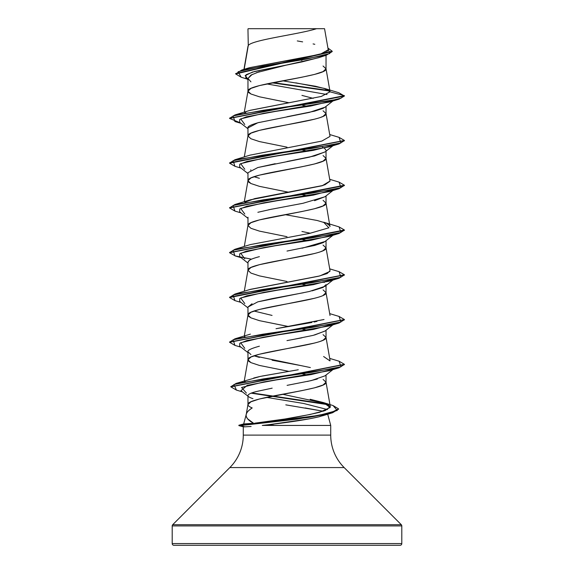<?xml version="1.0" encoding="UTF-8"?>
<svg xmlns="http://www.w3.org/2000/svg" width="574" height="574" viewBox="0 0 574 574"><rect width="100%" height="100%" fill="white"/><g stroke="black" fill="none" stroke-linecap="round" stroke-linejoin="round"><path stroke-width="0.86" d="M333.042 405.56L338.588 408.875L330.402 412.964L308.762 417.054L240.241 425.241L240.241 425.614L308.762 417.427L330.402 413.337L338.574 409.061L332.633 412.72L297.196 419.164L240.241 425.614L238.87 425.614L238.87 425.241L243.297 426.798L238.87 425.614L244.653 426.834L251.118 426.482M273.827 425.241L266.458 424.997M243.283 426.791L243.283 435.106A45.92 45.92 0 0 1 229.837 467.573L172.702 524.708A1.722 1.722 0 0 0 172.2 525.92L172.2 543.578A1.722 1.722 0 0 0 173.922 545.3L400.078 545.3A1.722 1.722 0 0 0 401.8 543.578L172.2 543.578L401.8 543.578L401.8 525.92L172.2 525.92L401.8 525.92A1.722 1.722 0 0 0 401.298 524.708L172.702 524.708L401.298 524.708L344.163 467.573L229.837 467.573A45.92 45.92 0 0 0 243.283 435.106L330.717 435.106L330.717 425.427L262.289 425.427L330.717 425.427L330.717 435.106A45.92 45.92 0 0 0 344.163 467.573A45.92 45.92 0 0 1 330.717 435.106L243.283 435.106L243.283 426.798M252.194 407.949C248.872 410.023 246.906 412.103 246.296 414.184C245.493 417.212 247.925 420.247 253.608 423.282L243.677 423.956L253.608 423.282L247.566 418.79C246.16 416.624 245.737 415.088 246.296 414.184C246.562 412.476 248.528 410.396 252.194 407.949C249.195 406.665 247.789 405.545 247.968 404.598L250.938 401.8L259.398 399.002L301.938 390.607L314.602 387.809L323.062 385.011L326.032 382.212L326.032 376.149M246.246 414.385L243.677 423.949L246.246 414.385M305.138 407.949L323.298 411.228L285.795 404.857M327.711 414.206L330.717 425.427L327.711 414.206M244.689 426.834L240.241 425.241L318.728 415.404L337.282 410.482L333.078 405.567L323.341 402.539L330.186 407.497L319.531 412.311C307.348 415.102 296.292 417.269 286.354 418.812L254.842 423.167M317.3 379.041L307.255 381.488M248.277 45.525L247.954 28.951L248.277 45.525L244.158 69.318L248.277 45.525C251.527 39.915 299.162 34.311 316.539 28.7C299.162 34.311 251.527 39.915 248.277 45.525L247.968 46.422L248.277 45.525M259.383 71.7L250.931 75.086L247.968 78.466L247.968 91.194L250.938 88.396L259.398 85.598L301.938 77.203L314.602 74.405L323.062 71.606L326.032 68.808L326.032 55.312L326.032 68.808L323.062 66.01M319.101 57.544L301.974 61.913L252.517 72.051L245.148 75.617L247.968 79.176M325.071 107.137L323.047 108.357L314.588 111.155L287.007 116.744M259.405 122.341C251.096 124.623 247.279 126.488 247.968 127.937L247.968 135.966L250.938 133.168L259.398 130.37L314.602 119.177M320.701 117.347L323.062 116.379L326.032 113.58L326.032 106.384L326.032 113.58L323.062 110.782M325.142 151.852L314.609 155.92L287 161.516M275.197 163.705L257.798 167.543M250.938 169.911L250.501 170.126M247.968 172.709L247.968 180.623L247.968 172.709L257.841 167.529L309.372 157.168L324.977 151.988L332.927 145.746M287 191.931L259.398 186.335L250.938 183.537L247.968 180.738L250.938 177.94L259.398 175.142L301.938 166.747L314.602 163.949L323.062 161.15L326.032 158.352L326.032 151.156L326.032 158.352L323.062 155.554M325.121 196.638L314.588 200.692M301.917 203.497L286.978 206.296M272.054 209.087L257.862 212.294M247.99 217.237L247.968 225.395L247.99 217.237M287 236.703L259.398 231.107L250.938 228.309L247.968 225.51L250.938 222.712L259.398 219.914L301.938 211.519L314.602 208.721L323.062 205.923L326.032 203.124L326.032 195.928L326.032 203.124L323.062 200.326M325.071 241.453L323.062 242.666L314.602 245.464L287.014 251.06M259.412 256.657C253.995 258.085 250.623 259.333 249.303 260.388L247.968 262.253L247.968 270.167L247.968 262.253M287 281.475L259.398 275.879L250.938 273.081L247.968 270.282L250.938 267.484L259.398 264.686L314.602 253.493M320.701 251.663L323.062 250.695L326.032 247.896L326.032 240.7L326.032 247.896L323.062 245.098M326.032 284.639L323.062 287.438L312.005 290.882M303.675 292.69L272.054 298.631L257.762 301.867M252.051 303.739L247.968 307.025L247.968 315.054L250.938 312.256L259.398 309.458L314.602 298.265M322.99 295.502L326.032 292.668L326.032 285.472L326.032 292.668L323.062 289.87M325.142 330.94L314.595 335.008M301.917 337.813L286.978 340.612M259.398 346.201C251.096 348.483 247.286 350.348 247.968 351.797L247.968 359.826L250.938 357.028L259.398 354.23L314.602 343.037M320.701 341.207L323.062 340.238L326.032 337.44L326.032 330.244L326.032 337.44L323.062 334.642M301.938 60.414L301.314 60.292M300.259 60.083L295.402 59.158L300.252 60.083M287 102.387L259.398 96.791L250.938 93.993L247.968 91.194L247.968 78.466L250.938 81.852M301.924 95.392L313.203 98.355M308.138 106.463L302.476 105.293L308.138 106.463M288.815 102.717L259.398 96.791L250.938 93.993L248.721 92.593L247.968 91.194C245.55 83.732 328.45 76.27 326.032 68.808L330.028 91.639L325.982 88.927L315.413 86.222L282.544 80.812M287 147.159L259.398 141.563L250.938 138.764L247.968 135.966L247.968 127.937L257.834 122.757L309.357 112.396L324.97 107.216L332.92 100.974M322.488 147.26L324.267 148.171L322.48 147.26M324.697 148.458L326.032 150.323M308.138 151.235L302.476 150.065L308.138 151.235M253.995 176.727L259.398 178.306M308.138 196.007L302.476 194.837L308.138 196.007M301.931 231.473L310.362 233.245M308.138 240.779L302.476 239.609L308.138 240.779M324.267 282.487L323.062 281.841M308.138 285.551L302.476 284.381L308.138 285.551M287 326.247L259.398 320.651L250.938 317.853L247.968 315.054L247.968 307.025L257.841 301.845L309.379 291.484L324.977 286.304L332.927 280.062M254.002 311.043L272.062 315.42M308.138 330.323L302.476 329.153L308.138 330.323M330.028 360.257L326.032 337.44C328.45 344.902 245.55 352.364 247.968 359.826L248.721 361.225L250.938 362.625L259.398 365.423L288.815 371.349L259.398 365.423L250.938 362.625L247.968 359.826L247.968 351.797L250.946 354.596M310.355 367.561L253.995 355.808L259.412 357.401M272.076 360.199L301.938 365.789M326.032 375.016L326.032 382.212L323.062 379.414M308.138 375.095L302.476 373.925L308.138 375.095M246.339 68.844L248.621 67.976M249.503 67.689L320.249 54.25L328.228 49.766L324.554 28.7L248.269 28.7M253.866 28.7L248.205 28.7M282.351 28.7L272.887 28.7M247.968 404.483L247.968 395.594C247.738 396.462 249.41 397.488 252.991 398.679M247.279 79.119L241.145 77.217L238.124 71.721L262.253 66.218L326.341 55.212L318.505 57.744L287 64.927L256.499 72.661M266.659 83.904L326.986 94.531L266.659 83.904M329.749 91.036L271.925 82.828L329.749 91.036M326.341 55.212L332.195 51.581L235.684 73.931L241.173 77.232M249.955 110.402L321.218 96.468L330.043 91.826L344.4 95.671L229.622 118.244L234.917 114.965L331.743 100.493L341.143 98.082L344.4 95.671L330.043 91.826L324.403 88.41L338.897 92.744L344.4 96.045L339.091 99.137L262.878 110.33L233.116 115.926L234.917 121.523L240.477 122.886L229.6 118.431L344.4 96.045L338.868 92.737M329.289 90.577L273.037 82.606L329.289 90.577M235.684 73.558L332.195 51.208L327.933 48.073L329.713 53.561L306.573 59.057L241.733 70.042L235.684 73.931M241.733 70.042L249.604 67.66L317.386 54.989M319.582 54.43L325.91 52.256M326.742 51.804L328.22 49.744M314.817 44.298L313.081 43.918M302.634 41.88L298.157 41.084M297.698 41.005L297.282 40.933M324.403 88.41L295.768 82.835M244.294 112.152L247.968 91.194M250.02 155.152L321.799 141.082L330.028 136.39L326.032 113.58C328.45 121.042 245.55 128.504 247.968 135.966L244.294 156.924M324.54 185.015L330.028 181.169L326.032 158.352C328.45 165.814 245.55 173.276 247.968 180.738L248.721 182.137L250.938 183.537L259.398 186.335L288.815 192.261M244.294 201.696L247.968 180.738M329.964 226.594L326.032 203.124C328.45 210.586 245.55 218.048 247.968 225.51M249.59 289.605L318.584 276.23L327.158 273.533L330.028 270.706L326.032 247.896C328.45 255.358 245.55 262.82 247.968 270.282M330.028 315.485L326.032 292.668C328.45 300.13 245.55 307.592 247.968 315.054L248.721 316.453L250.938 317.853L259.398 320.651L288.808 326.577M244.294 336.012L247.968 315.054M244.273 380.935L247.968 359.826M280.126 419.874L310.053 414.485L325.193 410.582L330.308 406.65L326.032 382.212C328.45 389.674 245.55 397.136 247.968 404.598M330.308 406.65L326.376 403.637L282.415 394.238M253.715 378.022L259.383 376.616M261.916 376.085L298.279 369.764M244.388 337.06L244.876 336.594M276.058 328.708L324.023 319.503M330.028 225.941L326.563 223.257L317.149 220.481L285.17 214.647M244.876 202.278L254.705 198.611L323.363 185.395M244.868 112.741L245.909 112.052M234.917 114.965L250.379 110.265L321.347 96.439L330.043 91.768M327.08 414.263L319.144 416.767L308.905 418.905L267.699 424.86M262.289 425.427C288.005 422.543 306.954 419.651 319.144 416.767L327.912 413.567L319.144 416.767L327.008 414.313L328.407 413.223M327.582 409.578L303.61 403.472L266.422 397.359L303.61 403.472L327.582 409.578M246.397 393.075L241.561 387.486L263.846 381.904L329.225 370.725L333.2 369.204L311.23 374.578L276.108 379.952L247.236 385.333L240.937 390.707L247.968 396.189M244.775 348.339L240.685 342.743L263.717 337.146L329.218 325.96L334.168 323.851L313.483 329.419L277.45 334.979L246.949 340.54L239.745 343.324L239.659 346.108L247.968 352.63M244.789 303.574L240.678 297.978L263.703 292.381L329.218 281.188L334.168 279.079L313.476 284.647L277.443 290.207L246.949 295.775L239.745 298.552L239.659 301.336L247.968 307.858M244.775 258.795L240.685 253.199L263.724 247.602L329.225 236.409L339.083 233.453L262.87 244.646L233.109 250.242L234.924 255.839L251.52 259.19L235.376 255.968L229.6 252.747L344.4 230.361L344.4 229.987L229.622 252.56L234.924 249.281L311.122 238.088L340.884 232.492L339.083 226.895L323.614 222.195L328.895 227.792L309.63 233.388L250.379 244.581L234.924 249.281M244.782 214.03L240.678 208.434L263.71 202.837L329.211 191.644L334.168 189.535L313.476 195.103L277.443 200.663L246.949 206.231L239.745 209.008L239.659 211.792L247.968 218.314M244.789 169.258L240.678 163.662L263.71 158.065L329.225 146.865L339.076 143.909L262.856 155.102L233.109 160.698L234.924 166.295L241.073 168.132M333.2 145.344L313.483 150.331L277.45 155.891L246.949 161.459L239.745 164.236L239.652 167.02L247.968 173.542M244.775 124.479L240.685 118.883L263.724 113.286L329.225 102.093L339.091 99.137M234.953 166.302L229.6 163.203L344.378 140.63L339.076 143.909M344.378 185.402L339.083 188.681L262.878 199.874L233.116 205.47L234.909 211.067L241.08 212.904M344.378 230.174L339.083 233.453M234.953 300.618L229.6 297.519L344.378 274.946L339.076 278.225L262.863 289.418L233.109 295.014L234.924 300.611L241.073 302.448M234.938 345.39L229.6 342.291L344.378 319.718L339.083 322.997L262.885 334.19L233.116 339.786L234.909 345.383L241.08 347.22M344.378 364.49L339.083 367.769L263.086 378.933L233.941 384.515L236.438 390.098L230.848 386.876L344.378 364.49M251.089 393.176L328.665 404.785L251.089 393.176M339.047 137.344L344.4 140.443L229.6 162.829L229.6 163.203M339.047 182.116L344.4 185.215L229.622 207.788L234.909 204.509L311.122 193.316L340.891 187.72L339.076 182.123L329.706 179.31M339.055 226.888L344.4 229.987M339.047 271.66L344.4 274.759L229.6 297.145L229.6 297.519M339.055 316.432L344.4 319.531L229.622 342.104L234.909 338.825L311.115 327.632L340.884 322.036L339.083 316.439L329.706 313.626M339.055 361.204L344.4 364.303L230.87 386.689L236.079 383.418L311.775 372.318L341.006 366.764L339.083 361.211L329.706 358.398M251.785 392.917L327.524 404.153L251.785 392.917M234.945 211.074L229.6 207.975L344.4 185.589L344.4 185.215M330.007 181.068L322.165 185.754L250.379 199.817L234.909 204.509M329.928 271.423L319.89 275.907L250.379 289.353L234.924 294.053L311.144 282.86L340.891 277.264L339.076 271.667L329.706 268.854M316.963 321.39L314.093 322.028M311.869 322.488L276.008 328.715M323.614 356.511L329.964 360.895M295.639 370.208L260.316 376.415L236.079 383.418M245.234 381.323L244.632 381.81M310.154 399.289L323.341 402.539M245.048 423.906L238.87 425.241L245.048 423.906M229.622 297.332L234.924 294.053M229.622 163.016L234.924 159.737L311.137 148.544L340.891 142.948L339.076 137.351L329.706 134.538M333.207 100.572L310.979 105.989L275.542 111.406L246.418 116.823L239.652 119.535L239.652 122.248L247.968 128.77M333.207 234.888L310.979 240.305L275.542 245.722L246.418 251.139L239.652 253.852L239.652 256.564L247.968 263.086M247.968 395.601L247.968 395.594C248.147 394.008 251.986 392.429 259.491 390.858L272.176 388.153M287.093 385.362L311.237 380.598L324.977 375.848L333.523 369.132M292.302 339.636L313.217 335.359L324.97 331.076L334.341 323.722M248.305 261.321L250.257 259.8M302.017 248.248L324.97 241.532L332.92 235.29M268.625 209.783L303.036 203.275L324.97 196.76L334.341 189.406M400.078 545.3A1.722 1.722 0 0 0 401.8 543.578L401.8 525.92A1.722 1.722 0 0 0 401.298 524.708L344.163 467.573L229.837 467.573L172.702 524.708A1.722 1.722 0 0 0 172.2 525.92L172.2 543.578L401.8 543.578L172.2 543.578A1.722 1.722 0 0 0 173.922 545.3L400.078 545.3L173.922 545.3M278.469 28.7L285.321 28.7M324.088 28.7L251.749 28.7M253.643 28.7L287 28.7M320.357 28.7L323.105 28.7M243.297 426.798L244.653 426.834M247.968 79.671L245.808 77.956L246.124 74.699L254.669 71.441L287 64.927M252.223 74.405L247.968 78.466M332.195 51.581L332.195 51.208M247.99 46.193L243.95 69.382M247.99 225.281L244.294 246.468M247.99 270.053L244.294 291.24M247.99 404.369L246.21 414.586M322.595 415.784L332.633 412.72M242.436 391.877L236.438 390.098M329.225 370.725L339.083 367.769M329.218 325.96L339.083 322.997M329.218 281.188L339.076 278.225M241.08 257.676L234.924 255.839M329.211 191.644L339.083 188.681M241.08 123.36L234.917 121.523M229.6 118.057L229.6 118.431M344.4 140.443L344.4 140.817M229.6 207.601L229.6 207.975M229.6 252.373L229.6 252.747M344.4 274.759L344.4 275.133M344.4 319.531L344.4 319.905M229.6 341.917L229.6 342.291M344.4 364.303L344.4 364.677M230.848 386.503L230.848 386.876M338.588 408.875L338.588 409.248M250.379 155.037L234.924 159.737M250.386 334.125L234.909 338.825M238.87 425.241L243.699 423.942"/></g></svg>
